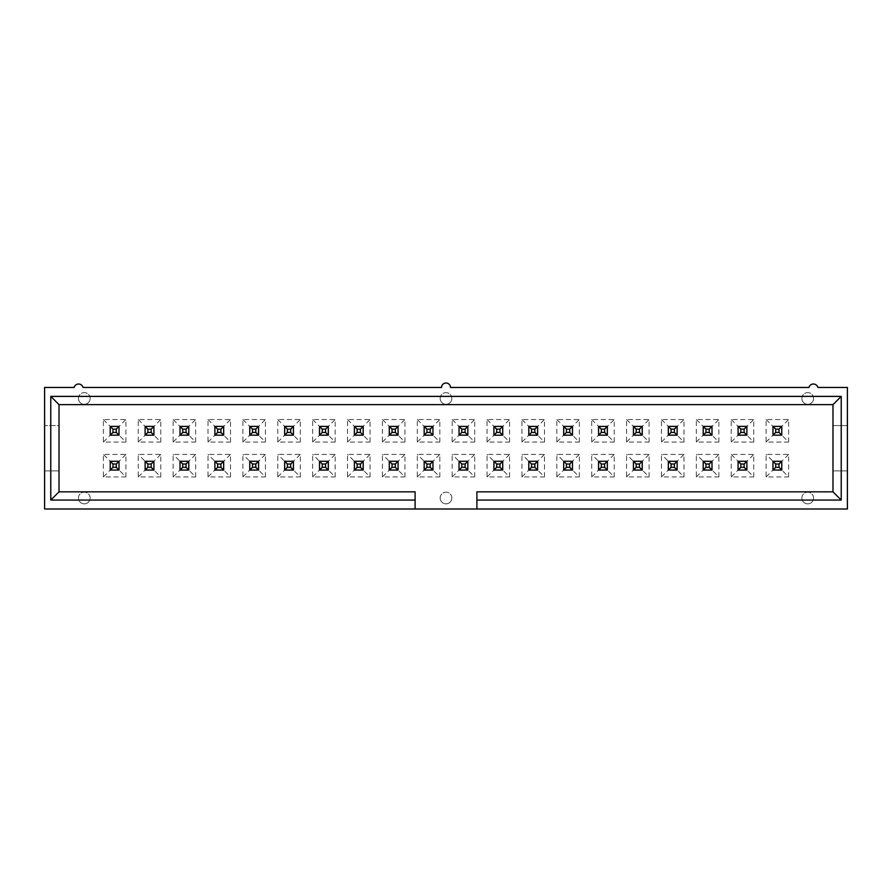 <?xml version="1.0" encoding="UTF-8"?>
<svg xmlns="http://www.w3.org/2000/svg" width="892" height="892" viewBox="0 0 892 892"><rect width="100%" height="100%" fill="white"/><g stroke="black" fill="none" stroke-linecap="round" stroke-linejoin="round"><path stroke-width="0.67" stroke-dasharray="4.46 3.34" d="M125.895 442.053L125.895 419.53L103.372 419.53L103.372 442.053L125.895 442.053L119.026 435.185L110.24 435.185L110.24 426.398L119.026 426.398L119.026 435.185L119.026 426.398L119.026 435.185L110.24 435.185L110.24 426.398L112.983 429.141L116.283 429.141L119.026 426.398L110.24 426.398L110.24 435.185L119.026 435.185L116.283 432.442L112.983 432.442L112.983 429.141M116.283 429.141L116.283 432.442M103.372 442.053L112.983 432.442M125.895 476.93L125.895 454.407L103.372 454.407L103.372 476.93L125.895 476.93L119.026 470.062L119.026 461.275L119.026 470.062L110.24 470.062L110.24 461.275L112.983 464.018L116.283 464.018L119.026 461.275L110.24 461.275L110.24 470.062L119.026 470.062L116.283 467.319L112.983 467.319L112.983 464.018M116.283 464.018L116.283 467.319M103.372 476.93L110.24 470.062L110.24 461.275L119.026 461.275L119.026 470.062L110.24 470.062L112.983 467.319M160.772 476.93L160.772 454.407L138.26 454.407L138.26 476.93L160.772 476.93L153.915 470.062L153.915 461.275L153.915 470.062L145.117 470.062L145.117 461.275L147.871 464.018L151.161 464.018L153.915 461.275L145.117 461.275L145.117 470.062L153.915 470.062L151.161 467.319L147.871 467.319L147.871 464.018M151.161 464.018L151.161 467.319M138.26 476.93L147.871 467.319M195.66 476.93L195.66 454.407L173.137 454.407L173.137 476.93L195.66 476.93L188.792 470.062L188.792 461.275L188.792 470.062L180.006 470.062L180.006 461.275L182.749 464.018L186.049 464.018L188.792 461.275L180.006 461.275L180.006 470.062L188.792 470.062L186.049 467.319L182.749 467.319L182.749 464.018M186.049 464.018L186.049 467.319M173.137 476.93L182.749 467.319M160.772 442.053L160.772 419.53L138.26 419.53L138.26 442.053L160.772 442.053L153.915 435.185L145.117 435.185L145.117 426.398L153.915 426.398L153.915 435.185L153.915 426.398L153.915 435.185L145.117 435.185L145.117 426.398L147.871 429.141L151.161 429.141L153.915 426.398L145.117 426.398L145.117 435.185L153.915 435.185L151.161 432.442L147.871 432.442L147.871 429.141M151.161 429.141L151.161 432.442M138.26 442.053L147.871 432.442M195.66 442.053L195.66 419.53L173.137 419.53L173.137 442.053L195.66 442.053L188.792 435.185L180.006 435.185L180.006 426.398L188.792 426.398L188.792 435.185L188.792 426.398L188.792 435.185L180.006 435.185L180.006 426.398L182.749 429.141L186.049 429.141L188.792 426.398L180.006 426.398L180.006 435.185L188.792 435.185L186.049 432.442L182.749 432.442L182.749 429.141M186.049 429.141L186.049 432.442M173.137 442.053L182.749 432.442M230.537 476.93L230.537 454.407L208.014 454.407L208.014 476.93L230.537 476.93L223.669 470.062L223.669 461.275L223.669 470.062L214.883 470.062L214.883 461.275L217.626 464.018L220.926 464.018L223.669 461.275L214.883 461.275L214.883 470.062L223.669 470.062L220.926 467.319L217.626 467.319L217.626 464.018M220.926 464.018L220.926 467.319M208.014 476.93L217.626 467.319M230.537 442.053L230.537 419.53L208.014 419.53L208.014 442.053L230.537 442.053L223.669 435.185L214.883 435.185L214.883 426.398L223.669 426.398L223.669 435.185L223.669 426.398L223.669 435.185L214.883 435.185L214.883 426.398L217.626 429.141L220.926 429.141L223.669 426.398L214.883 426.398L214.883 435.185L223.669 435.185L220.926 432.442L217.626 432.442L217.626 429.141M220.926 429.141L220.926 432.442M208.014 442.053L217.626 432.442M265.415 476.93L265.415 454.407L242.892 454.407L242.892 476.93L265.415 476.93L258.557 470.062L258.557 461.275L258.557 470.062L249.76 470.062L249.76 461.275L252.514 464.018L255.803 464.018L258.557 461.275L249.76 461.275L249.76 470.062L258.557 470.062L255.803 467.319L252.514 467.319L252.514 464.018M255.803 464.018L255.803 467.319M242.892 476.93L252.514 467.319M265.415 442.053L265.415 419.53L242.892 419.53L242.892 442.053L265.415 442.053L258.557 435.185L249.76 435.185L249.76 426.398L258.557 426.398L258.557 435.185L258.557 426.398L258.557 435.185L249.76 435.185L249.76 426.398L252.514 429.141L255.803 429.141L258.557 426.398L249.76 426.398L249.76 435.185L258.557 435.185L255.803 432.442L252.514 432.442L252.514 429.141M255.803 429.141L255.803 432.442M242.892 442.053L252.514 432.442M300.303 476.93L300.303 454.407L277.78 454.407L277.78 476.93L300.303 476.93L293.435 470.062L293.435 461.275L293.435 470.062L284.648 470.062L284.648 461.275L287.391 464.018L290.68 464.018L293.435 461.275L284.648 461.275L284.648 470.062L293.435 470.062L290.68 467.319L287.391 467.319L287.391 464.018M290.68 464.018L290.68 467.319M277.78 476.93L287.391 467.319M335.18 476.93L335.18 454.407L312.657 454.407L312.657 476.93L335.18 476.93L328.312 470.062L328.312 461.275L328.312 470.062L319.526 470.062L319.526 461.275L322.268 464.018L325.569 464.018L328.312 461.275L319.526 461.275L319.526 470.062L328.312 470.062L325.569 467.319L322.268 467.319L322.268 464.018M325.569 464.018L325.569 467.319M312.657 476.93L322.268 467.319M300.303 442.053L300.303 419.53L277.78 419.53L277.78 442.053L300.303 442.053L293.435 435.185L284.648 435.185L284.648 426.398L293.435 426.398L293.435 435.185L293.435 426.398L293.435 435.185L284.648 435.185L284.648 426.398L287.391 429.141L290.68 429.141L293.435 426.398L284.648 426.398L284.648 435.185L293.435 435.185L290.68 432.442L287.391 432.442L287.391 429.141M290.68 429.141L290.68 432.442M277.78 442.053L287.391 432.442M335.18 442.053L335.18 419.53L312.657 419.53L312.657 442.053L335.18 442.053L328.312 435.185L319.526 435.185L319.526 426.398L328.312 426.398L328.312 435.185L328.312 426.398L328.312 435.185L319.526 435.185L319.526 426.398L322.268 429.141L325.569 429.141L328.312 426.398L319.526 426.398L319.526 435.185L328.312 435.185L325.569 432.442L322.268 432.442L322.268 429.141M325.569 429.141L325.569 432.442M312.657 442.053L322.268 432.442M370.057 476.93L370.057 454.407L347.534 454.407L347.534 476.93L370.057 476.93L363.189 470.062L363.189 461.275L363.189 470.062L354.403 470.062L354.403 461.275L357.146 464.018L360.446 464.018L363.189 461.275L354.403 461.275L354.403 470.062L363.189 470.062L360.446 467.319L357.146 467.319L357.146 464.018M360.446 464.018L360.446 467.319M347.534 476.93L357.146 467.319M370.057 442.053L370.057 419.53L347.534 419.53L347.534 442.053L370.057 442.053L363.189 435.185L354.403 435.185L354.403 426.398L363.189 426.398L363.189 435.185L363.189 426.398L363.189 435.185L354.403 435.185L354.403 426.398L357.146 429.141L360.446 429.141L363.189 426.398L354.403 426.398L354.403 435.185L363.189 435.185L360.446 432.442L357.146 432.442L357.146 429.141M360.446 429.141L360.446 432.442M347.534 442.053L357.146 432.442M404.935 476.93L404.935 454.407L382.423 454.407L382.423 476.93L404.935 476.93L398.077 470.062L398.077 461.275L398.077 470.062L389.28 470.062L389.28 461.275L392.034 464.018L395.323 464.018L398.077 461.275L389.28 461.275L389.28 470.062L398.077 470.062L395.323 467.319L392.034 467.319L392.034 464.018M395.323 464.018L395.323 467.319M382.423 476.93L392.034 467.319M439.823 476.93L439.823 454.407L417.3 454.407L417.3 476.93L439.823 476.93L432.954 470.062L432.954 461.275L432.954 470.062L424.168 470.062L424.168 461.275L426.911 464.018L430.212 464.018L432.954 461.275L424.168 461.275L424.168 470.062L432.954 470.062L430.212 467.319L426.911 467.319L426.911 464.018M430.212 464.018L430.212 467.319M417.3 476.93L426.911 467.319M474.7 476.93L474.7 454.407L452.177 454.407L452.177 476.93L474.7 476.93L467.832 470.062L467.832 461.275L467.832 470.062L459.046 470.062L459.046 461.275L461.788 464.018L465.089 464.018L467.832 461.275L459.046 461.275L459.046 470.062L467.832 470.062L465.089 467.319L461.788 467.319L461.788 464.018M465.089 464.018L465.089 467.319M452.177 476.93L461.788 467.319M509.577 476.93L509.577 454.407L487.065 454.407L487.065 476.93L509.577 476.93L502.72 470.062L502.72 461.275L502.72 470.062L493.923 470.062L493.923 461.275L496.677 464.018L499.966 464.018L502.72 461.275L493.923 461.275L493.923 470.062L502.72 470.062L499.966 467.319L496.677 467.319L496.677 464.018M499.966 464.018L499.966 467.319M487.065 476.93L496.677 467.319M544.466 476.93L544.466 454.407L521.943 454.407L521.943 476.93L544.466 476.93L537.597 470.062L537.597 461.275L537.597 470.062L528.811 470.062L528.811 461.275L531.554 464.018L534.854 464.018L537.597 461.275L528.811 461.275L528.811 470.062L537.597 470.062L534.854 467.319L531.554 467.319L531.554 464.018M534.854 464.018L534.854 467.319M521.943 476.93L531.554 467.319M579.343 476.93L579.343 454.407L556.82 454.407L556.82 476.93L579.343 476.93L572.474 470.062L572.474 461.275L572.474 470.062L563.688 470.062L563.688 461.275L566.431 464.018L569.732 464.018L572.474 461.275L563.688 461.275L563.688 470.062L572.474 470.062L569.732 467.319L566.431 467.319L566.431 464.018M569.732 464.018L569.732 467.319M556.82 476.93L566.431 467.319M614.22 476.93L614.22 454.407L591.697 454.407L591.697 476.93L614.22 476.93L607.352 470.062L607.352 461.275L607.352 470.062L598.565 470.062L598.565 461.275L601.319 464.018L604.609 464.018L607.352 461.275L598.565 461.275L598.565 470.062L607.352 470.062L604.609 467.319L601.319 467.319L601.319 464.018M604.609 464.018L604.609 467.319M591.697 476.93L601.319 467.319M649.108 476.93L649.108 454.407L626.585 454.407L626.585 476.93L649.108 476.93L642.24 470.062L642.24 461.275L642.24 470.062L633.443 470.062L633.443 461.275L636.197 464.018L639.486 464.018L642.24 461.275L633.443 461.275L633.443 470.062L642.24 470.062L639.486 467.319L636.197 467.319L636.197 464.018M639.486 464.018L639.486 467.319M626.585 476.93L636.197 467.319M683.986 476.93L683.986 454.407L661.463 454.407L661.463 476.93L683.986 476.93L677.117 470.062L677.117 461.275L677.117 470.062L668.331 470.062L668.331 461.275L671.074 464.018L674.374 464.018L677.117 461.275L668.331 461.275L668.331 470.062L677.117 470.062L674.374 467.319L671.074 467.319L671.074 464.018M674.374 464.018L674.374 467.319M661.463 476.93L671.074 467.319M718.863 476.93L718.863 454.407L696.34 454.407L696.34 476.93L718.863 476.93L711.994 470.062L711.994 461.275L711.994 470.062L703.208 470.062L703.208 461.275L705.951 464.018L709.251 464.018L711.994 461.275L703.208 461.275L703.208 470.062L711.994 470.062L709.251 467.319L705.951 467.319L705.951 464.018M709.251 464.018L709.251 467.319M696.34 476.93L705.951 467.319M753.74 476.93L753.74 454.407L731.228 454.407L731.228 476.93L753.74 476.93L746.883 470.062L746.883 461.275L746.883 470.062L738.085 470.062L738.085 461.275L740.839 464.018L744.129 464.018L746.883 461.275L738.085 461.275L738.085 470.062L746.883 470.062L744.129 467.319L740.839 467.319L740.839 464.018M744.129 464.018L744.129 467.319M731.228 476.93L738.085 470.062L738.085 461.275L746.883 461.275L746.883 470.062L738.085 470.062L740.839 467.319M788.628 476.93L788.628 454.407L766.105 454.407L766.105 476.93L788.628 476.93L781.76 470.062L781.76 461.275L781.76 470.062L772.974 470.062L772.974 461.275L775.717 464.018L779.017 464.018L781.76 461.275L772.974 461.275L772.974 470.062L781.76 470.062L779.017 467.319L775.717 467.319L775.717 464.018M779.017 464.018L779.017 467.319M766.105 476.93L775.717 467.319M404.935 442.053L404.935 419.53L382.423 419.53L382.423 442.053L404.935 442.053L398.077 435.185L389.28 435.185L389.28 426.398L398.077 426.398L398.077 435.185L398.077 426.398L398.077 435.185L389.28 435.185L389.28 426.398L392.034 429.141L395.323 429.141L398.077 426.398L389.28 426.398L389.28 435.185L398.077 435.185L395.323 432.442L392.034 432.442L392.034 429.141M395.323 429.141L395.323 432.442M382.423 442.053L392.034 432.442M439.823 442.053L439.823 419.53L417.3 419.53L417.3 442.053L439.823 442.053L432.954 435.185L424.168 435.185L424.168 426.398L432.954 426.398L432.954 435.185L432.954 426.398L432.954 435.185L424.168 435.185L424.168 426.398L426.911 429.141L430.212 429.141L432.954 426.398L424.168 426.398L424.168 435.185L432.954 435.185L430.212 432.442L426.911 432.442L426.911 429.141M430.212 429.141L430.212 432.442M417.3 442.053L426.911 432.442M474.7 442.053L474.7 419.53L452.177 419.53L452.177 442.053L474.7 442.053L467.832 435.185L459.046 435.185L459.046 426.398L467.832 426.398L467.832 435.185L467.832 426.398L467.832 435.185L459.046 435.185L459.046 426.398L461.788 429.141L465.089 429.141L467.832 426.398L459.046 426.398L459.046 435.185L467.832 435.185L465.089 432.442L461.788 432.442L461.788 429.141M465.089 429.141L465.089 432.442M452.177 442.053L461.788 432.442M509.577 442.053L509.577 419.53L487.065 419.53L487.065 442.053L509.577 442.053L502.72 435.185L493.923 435.185L493.923 426.398L502.72 426.398L502.72 435.185L502.72 426.398L502.72 435.185L493.923 435.185L493.923 426.398L496.677 429.141L499.966 429.141L502.72 426.398L493.923 426.398L493.923 435.185L502.72 435.185L499.966 432.442L496.677 432.442L496.677 429.141M499.966 429.141L499.966 432.442M487.065 442.053L496.677 432.442M544.466 442.053L544.466 419.53L521.943 419.53L521.943 442.053L544.466 442.053L537.597 435.185L528.811 435.185L528.811 426.398L537.597 426.398L537.597 435.185L537.597 426.398L537.597 435.185L528.811 435.185L528.811 426.398L531.554 429.141L534.854 429.141L537.597 426.398L528.811 426.398L528.811 435.185L537.597 435.185L534.854 432.442L531.554 432.442L531.554 429.141M534.854 429.141L534.854 432.442M521.943 442.053L531.554 432.442M579.343 442.053L579.343 419.53L556.82 419.53L556.82 442.053L579.343 442.053L572.474 435.185L563.688 435.185L563.688 426.398L572.474 426.398L572.474 435.185L572.474 426.398L572.474 435.185L563.688 435.185L563.688 426.398L566.431 429.141L569.732 429.141L572.474 426.398L563.688 426.398L563.688 435.185L572.474 435.185L569.732 432.442L566.431 432.442L566.431 429.141M569.732 429.141L569.732 432.442M556.82 442.053L566.431 432.442M614.22 442.053L614.22 419.53L591.697 419.53L591.697 442.053L614.22 442.053L607.352 435.185L598.565 435.185L598.565 426.398L607.352 426.398L607.352 435.185L607.352 426.398L607.352 435.185L598.565 435.185L598.565 426.398L601.319 429.141L604.609 429.141L607.352 426.398L598.565 426.398L598.565 435.185L607.352 435.185L604.609 432.442L601.319 432.442L601.319 429.141M604.609 429.141L604.609 432.442M591.697 442.053L601.319 432.442M649.108 442.053L649.108 419.53L626.585 419.53L626.585 442.053L649.108 442.053L642.24 435.185L633.443 435.185L633.443 426.398L642.24 426.398L642.24 435.185L642.24 426.398L642.24 435.185L633.443 435.185L633.443 426.398L636.197 429.141L639.486 429.141L642.24 426.398L633.443 426.398L633.443 435.185L642.24 435.185L639.486 432.442L636.197 432.442L636.197 429.141M639.486 429.141L639.486 432.442M626.585 442.053L636.197 432.442M683.986 442.053L683.986 419.53L661.463 419.53L661.463 442.053L683.986 442.053L677.117 435.185L668.331 435.185L668.331 426.398L677.117 426.398L677.117 435.185L677.117 426.398L677.117 435.185L668.331 435.185L668.331 426.398L671.074 429.141L674.374 429.141L677.117 426.398L668.331 426.398L668.331 435.185L677.117 435.185L674.374 432.442L671.074 432.442L671.074 429.141M674.374 429.141L674.374 432.442M661.463 442.053L671.074 432.442M718.863 442.053L718.863 419.53L696.34 419.53L696.34 442.053L718.863 442.053L711.994 435.185L703.208 435.185L703.208 426.398L711.994 426.398L711.994 435.185L711.994 426.398L711.994 435.185L703.208 435.185L703.208 426.398L705.951 429.141L709.251 429.141L711.994 426.398L703.208 426.398L703.208 435.185L711.994 435.185L709.251 432.442L705.951 432.442L705.951 429.141M709.251 429.141L709.251 432.442M696.34 442.053L705.951 432.442M753.74 442.053L753.74 419.53L731.228 419.53L731.228 442.053L753.74 442.053L746.883 435.185L738.085 435.185L738.085 426.398L746.883 426.398L746.883 435.185L746.883 426.398L746.883 435.185L738.085 435.185L738.085 426.398L740.839 429.141L744.129 429.141L746.883 426.398L738.085 426.398L738.085 435.185L746.883 435.185L744.129 432.442L740.839 432.442L740.839 429.141M744.129 429.141L744.129 432.442M731.228 442.053L740.839 432.442M788.628 442.053L788.628 419.53L766.105 419.53L766.105 442.053L788.628 442.053L781.76 435.185L772.974 435.185L772.974 426.398L781.76 426.398L781.76 435.185L781.76 426.398L781.76 435.185L772.974 435.185L772.974 426.398L775.717 429.141L779.017 429.141L781.76 426.398L772.974 426.398L772.974 435.185L781.76 435.185L779.017 432.442L775.717 432.442L775.717 429.141M779.017 429.141L779.017 432.442M766.105 442.053L775.717 432.442M801.875 498.015A5.831 5.831 0 0 1 807.717 492.172A5.831 5.831 0 0 1 813.549 498.015A5.831 5.831 0 0 1 807.717 503.846A5.831 5.831 0 0 1 801.875 498.015M801.875 398.456A5.831 5.831 0 0 1 807.717 392.614A5.831 5.831 0 0 1 813.549 398.456A5.831 5.831 0 0 1 807.717 404.288A5.831 5.831 0 0 1 801.875 398.456M440.169 498.015A5.831 5.831 0 0 1 446 492.172A5.831 5.831 0 0 1 451.831 498.015A5.831 5.831 0 0 1 446 503.846A5.831 5.831 0 0 1 440.169 498.015M440.169 398.456A5.831 5.831 0 0 1 446 392.614A5.831 5.831 0 0 1 451.831 398.456A5.831 5.831 0 0 1 446 404.288A5.831 5.831 0 0 1 440.169 398.456M78.451 498.015A5.831 5.831 0 0 1 84.283 492.172A5.831 5.831 0 0 1 90.125 498.015A5.831 5.831 0 0 1 84.283 503.846A5.831 5.831 0 0 1 78.451 498.015M78.451 398.456A5.831 5.831 0 0 1 84.283 392.614A5.831 5.831 0 0 1 90.125 398.456A5.831 5.831 0 0 1 84.283 404.288A5.831 5.831 0 0 1 78.451 398.456M808.944 387.462L450.46 387.462A4.46 4.46 0 0 0 446 383.002A4.46 4.46 0 0 0 441.54 387.462L83.056 387.462A4.616 4.616 0 0 0 74.125 387.462L44.6 387.462L44.6 470.887L59.017 470.887L59.017 425.573L44.6 425.573L59.017 425.573L59.017 404.633L832.983 404.633L832.983 470.887L847.4 470.887L847.4 387.462L817.875 387.462A4.616 4.616 0 0 0 808.944 387.462M415.103 508.998L415.103 491.838L59.017 491.838L59.017 470.887L44.6 470.887L44.6 508.998L847.4 508.998L847.4 470.887L832.983 470.887L832.983 425.573L847.4 425.573L832.983 425.573L832.983 491.838L476.897 491.838L476.897 508.998M731.228 454.407L738.085 461.275L746.883 461.275L753.74 454.407M766.105 419.53L772.974 426.398L781.76 426.398L788.628 419.53M731.228 419.53L738.085 426.398L746.883 426.398L753.74 419.53M696.34 419.53L703.208 426.398L711.994 426.398L718.863 419.53M661.463 419.53L668.331 426.398L677.117 426.398L683.986 419.53M626.585 419.53L633.443 426.398L642.24 426.398L649.108 419.53M591.697 419.53L598.565 426.398L607.352 426.398L614.22 419.53M556.82 419.53L563.688 426.398L572.474 426.398L579.343 419.53M521.943 419.53L528.811 426.398L537.597 426.398L544.466 419.53M487.065 419.53L493.923 426.398L502.72 426.398L509.577 419.53M452.177 419.53L459.046 426.398L467.832 426.398L474.7 419.53M417.3 419.53L424.168 426.398L432.954 426.398L439.823 419.53M382.423 419.53L389.28 426.398L398.077 426.398L404.935 419.53M347.534 419.53L354.403 426.398L363.189 426.398L370.057 419.53M312.657 419.53L319.526 426.398L328.312 426.398L335.18 419.53M277.78 419.53L284.648 426.398L293.435 426.398L300.303 419.53M242.892 419.53L249.76 426.398L258.557 426.398L265.415 419.53M208.014 419.53L214.883 426.398L223.669 426.398L230.537 419.53M173.137 419.53L180.006 426.398L188.792 426.398L195.66 419.53M138.26 419.53L145.117 426.398L153.915 426.398L160.772 419.53M103.372 419.53L110.24 426.398L119.026 426.398L125.895 419.53M59.017 470.887L59.017 425.573L59.017 470.887M683.986 454.407L677.117 461.275L668.331 461.275L677.117 461.275L677.117 470.062L668.331 470.062L668.331 461.275L661.463 454.407M614.22 454.407L607.352 461.275L598.565 461.275L607.352 461.275L607.352 470.062L598.565 470.062L598.565 461.275L591.697 454.407M544.466 454.407L537.597 461.275L528.811 461.275L537.597 461.275L537.597 470.062L528.811 470.062L528.811 461.275L521.943 454.407M474.7 454.407L467.832 461.275L459.046 461.275L467.832 461.275L467.832 470.062L459.046 470.062L459.046 461.275L452.177 454.407M404.935 454.407L398.077 461.275L389.28 461.275L398.077 461.275L398.077 470.062L389.28 470.062L389.28 461.275L382.423 454.407M335.18 454.407L328.312 461.275L319.526 461.275L328.312 461.275L328.312 470.062L319.526 470.062L319.526 461.275L312.657 454.407M265.415 454.407L258.557 461.275L249.76 461.275L258.557 461.275L258.557 470.062L249.76 470.062L249.76 461.275L242.892 454.407M195.66 454.407L188.792 461.275L180.006 461.275L188.792 461.275L188.792 470.062L180.006 470.062L180.006 461.275L173.137 454.407M160.772 454.407L153.915 461.275L145.117 461.275L153.915 461.275L153.915 470.062L145.117 470.062L145.117 461.275L138.26 454.407M230.537 454.407L223.669 461.275L214.883 461.275L223.669 461.275L223.669 470.062L214.883 470.062L214.883 461.275L208.014 454.407M300.303 454.407L293.435 461.275L284.648 461.275L293.435 461.275L293.435 470.062L284.648 470.062L284.648 461.275L277.78 454.407M370.057 454.407L363.189 461.275L354.403 461.275L363.189 461.275L363.189 470.062L354.403 470.062L354.403 461.275L347.534 454.407M439.823 454.407L432.954 461.275L424.168 461.275L432.954 461.275L432.954 470.062L424.168 470.062L424.168 461.275L417.3 454.407M509.577 454.407L502.72 461.275L493.923 461.275L502.72 461.275L502.72 470.062L493.923 470.062L493.923 461.275L487.065 454.407M579.343 454.407L572.474 461.275L563.688 461.275L572.474 461.275L572.474 470.062L563.688 470.062L563.688 461.275L556.82 454.407M649.108 454.407L642.24 461.275L633.443 461.275L642.24 461.275L642.24 470.062L633.443 470.062L633.443 461.275L626.585 454.407M718.863 454.407L711.994 461.275L703.208 461.275L711.994 461.275L711.994 470.062L703.208 470.062L703.208 461.275L696.34 454.407M788.628 454.407L781.76 461.275L772.974 461.275L781.76 461.275L781.76 470.062L772.974 470.062L772.974 461.275L766.105 454.407M125.895 454.407L119.026 461.275L110.24 461.275L103.372 454.407M90.125 398.456A5.831 5.831 0 0 0 81.373 393.394A5.831 5.831 0 0 0 81.373 403.507A5.831 5.831 0 0 0 90.125 398.456M90.125 498.015A5.831 5.831 0 0 0 81.373 492.953A5.831 5.831 0 0 0 81.373 503.066A5.831 5.831 0 0 0 90.125 498.015M451.831 398.456A5.831 5.831 0 0 0 443.079 393.394A5.831 5.831 0 0 0 443.079 403.507A5.831 5.831 0 0 0 451.831 398.456M451.831 498.015A5.831 5.831 0 0 0 443.079 492.953A5.831 5.831 0 0 0 443.079 503.066A5.831 5.831 0 0 0 451.831 498.015M813.549 398.456A5.831 5.831 0 0 0 804.796 393.394A5.831 5.831 0 0 0 804.796 403.507A5.831 5.831 0 0 0 813.549 398.456M813.549 498.015A5.831 5.831 0 0 0 804.796 492.953A5.831 5.831 0 0 0 804.796 503.066A5.831 5.831 0 0 0 813.549 498.015"/><path stroke-width="1.34" d="M110.24 435.185L112.983 432.442L116.283 432.442L116.283 429.141L112.983 429.141L110.24 426.398L119.026 426.398L119.026 435.185L110.24 435.185L110.24 426.398M112.983 429.141L112.983 432.442M116.283 432.442L119.026 435.185M116.283 429.141L119.026 426.398M110.24 470.062L112.983 467.319L116.283 467.319L116.283 464.018L112.983 464.018L110.24 461.275L119.026 461.275L119.026 470.062L110.24 470.062L110.24 461.275M112.983 464.018L112.983 467.319M116.283 467.319L119.026 470.062M116.283 464.018L119.026 461.275M145.117 470.062L147.871 467.319L151.161 467.319L151.161 464.018L147.871 464.018L145.117 461.275L153.915 461.275L153.915 470.062L145.117 470.062L145.117 461.275M147.871 464.018L147.871 467.319M151.161 467.319L153.915 470.062M151.161 464.018L153.915 461.275M180.006 470.062L182.749 467.319L186.049 467.319L186.049 464.018L182.749 464.018L180.006 461.275L188.792 461.275L188.792 470.062L180.006 470.062L180.006 461.275M182.749 464.018L182.749 467.319M186.049 467.319L188.792 470.062M186.049 464.018L188.792 461.275M145.117 435.185L147.871 432.442L151.161 432.442L151.161 429.141L147.871 429.141L145.117 426.398L153.915 426.398L153.915 435.185L145.117 435.185L145.117 426.398M147.871 429.141L147.871 432.442M151.161 432.442L153.915 435.185M151.161 429.141L153.915 426.398M180.006 435.185L182.749 432.442L186.049 432.442L186.049 429.141L182.749 429.141L180.006 426.398L188.792 426.398L188.792 435.185L180.006 435.185L180.006 426.398M182.749 429.141L182.749 432.442M186.049 432.442L188.792 435.185M186.049 429.141L188.792 426.398M214.883 470.062L217.626 467.319L220.926 467.319L220.926 464.018L217.626 464.018L214.883 461.275L223.669 461.275L223.669 470.062L214.883 470.062L214.883 461.275M217.626 464.018L217.626 467.319M220.926 467.319L223.669 470.062M220.926 464.018L223.669 461.275M214.883 435.185L217.626 432.442L220.926 432.442L220.926 429.141L217.626 429.141L214.883 426.398L223.669 426.398L223.669 435.185L214.883 435.185L214.883 426.398M217.626 429.141L217.626 432.442M220.926 432.442L223.669 435.185M220.926 429.141L223.669 426.398M249.76 470.062L252.514 467.319L255.803 467.319L255.803 464.018L252.514 464.018L249.76 461.275L258.557 461.275L258.557 470.062L249.76 470.062L249.76 461.275M252.514 464.018L252.514 467.319M255.803 467.319L258.557 470.062M255.803 464.018L258.557 461.275M249.76 435.185L252.514 432.442L255.803 432.442L255.803 429.141L252.514 429.141L249.76 426.398L258.557 426.398L258.557 435.185L249.76 435.185L249.76 426.398M252.514 429.141L252.514 432.442M255.803 432.442L258.557 435.185M255.803 429.141L258.557 426.398M284.648 470.062L287.391 467.319L290.68 467.319L290.68 464.018L287.391 464.018L284.648 461.275L293.435 461.275L293.435 470.062L284.648 470.062L284.648 461.275M287.391 464.018L287.391 467.319M290.68 467.319L293.435 470.062M290.68 464.018L293.435 461.275M319.526 470.062L322.268 467.319L325.569 467.319L325.569 464.018L322.268 464.018L319.526 461.275L328.312 461.275L328.312 470.062L319.526 470.062L319.526 461.275M322.268 464.018L322.268 467.319M325.569 467.319L328.312 470.062M325.569 464.018L328.312 461.275M284.648 435.185L287.391 432.442L290.68 432.442L290.68 429.141L287.391 429.141L284.648 426.398L293.435 426.398L293.435 435.185L284.648 435.185L284.648 426.398M287.391 429.141L287.391 432.442M290.68 432.442L293.435 435.185M290.68 429.141L293.435 426.398M319.526 435.185L322.268 432.442L325.569 432.442L325.569 429.141L322.268 429.141L319.526 426.398L328.312 426.398L328.312 435.185L319.526 435.185L319.526 426.398M322.268 429.141L322.268 432.442M325.569 432.442L328.312 435.185M325.569 429.141L328.312 426.398M354.403 470.062L357.146 467.319L360.446 467.319L360.446 464.018L357.146 464.018L354.403 461.275L363.189 461.275L363.189 470.062L354.403 470.062L354.403 461.275M357.146 464.018L357.146 467.319M360.446 467.319L363.189 470.062M360.446 464.018L363.189 461.275M354.403 435.185L357.146 432.442L360.446 432.442L360.446 429.141L357.146 429.141L354.403 426.398L363.189 426.398L363.189 435.185L354.403 435.185L354.403 426.398M357.146 429.141L357.146 432.442M360.446 432.442L363.189 435.185M360.446 429.141L363.189 426.398M389.28 470.062L392.034 467.319L395.323 467.319L395.323 464.018L392.034 464.018L389.28 461.275L398.077 461.275L398.077 470.062L389.28 470.062L389.28 461.275M392.034 464.018L392.034 467.319M395.323 467.319L398.077 470.062M395.323 464.018L398.077 461.275M424.168 470.062L426.911 467.319L430.212 467.319L430.212 464.018L426.911 464.018L424.168 461.275L432.954 461.275L432.954 470.062L424.168 470.062L424.168 461.275M426.911 464.018L426.911 467.319M430.212 467.319L432.954 470.062M430.212 464.018L432.954 461.275M459.046 470.062L461.788 467.319L465.089 467.319L465.089 464.018L461.788 464.018L459.046 461.275L467.832 461.275L467.832 470.062L459.046 470.062L459.046 461.275M461.788 464.018L461.788 467.319M465.089 467.319L467.832 470.062M465.089 464.018L467.832 461.275M493.923 470.062L496.677 467.319L499.966 467.319L499.966 464.018L496.677 464.018L493.923 461.275L502.72 461.275L502.72 470.062L493.923 470.062L493.923 461.275M496.677 464.018L496.677 467.319M499.966 467.319L502.72 470.062M499.966 464.018L502.72 461.275M528.811 470.062L531.554 467.319L534.854 467.319L534.854 464.018L531.554 464.018L528.811 461.275L537.597 461.275L537.597 470.062L528.811 470.062L528.811 461.275M531.554 464.018L531.554 467.319M534.854 467.319L537.597 470.062M534.854 464.018L537.597 461.275M563.688 470.062L566.431 467.319L569.732 467.319L569.732 464.018L566.431 464.018L563.688 461.275L572.474 461.275L572.474 470.062L563.688 470.062L563.688 461.275M566.431 464.018L566.431 467.319M569.732 467.319L572.474 470.062M569.732 464.018L572.474 461.275M598.565 470.062L601.319 467.319L604.609 467.319L604.609 464.018L601.319 464.018L598.565 461.275L607.352 461.275L607.352 470.062L598.565 470.062L598.565 461.275M601.319 464.018L601.319 467.319M604.609 467.319L607.352 470.062M604.609 464.018L607.352 461.275M633.443 470.062L636.197 467.319L639.486 467.319L639.486 464.018L636.197 464.018L633.443 461.275L642.24 461.275L642.24 470.062L633.443 470.062L633.443 461.275M636.197 464.018L636.197 467.319M639.486 467.319L642.24 470.062M639.486 464.018L642.24 461.275M668.331 470.062L671.074 467.319L674.374 467.319L674.374 464.018L671.074 464.018L668.331 461.275L677.117 461.275L677.117 470.062L668.331 470.062L668.331 461.275M671.074 464.018L671.074 467.319M674.374 467.319L677.117 470.062M674.374 464.018L677.117 461.275M703.208 470.062L705.951 467.319L709.251 467.319L709.251 464.018L705.951 464.018L703.208 461.275L711.994 461.275L711.994 470.062L703.208 470.062L703.208 461.275M705.951 464.018L705.951 467.319M709.251 467.319L711.994 470.062M709.251 464.018L711.994 461.275M738.085 470.062L740.839 467.319L744.129 467.319L744.129 464.018L740.839 464.018L738.085 461.275L746.883 461.275L746.883 470.062L738.085 470.062L738.085 461.275M740.839 464.018L740.839 467.319M744.129 467.319L746.883 470.062M744.129 464.018L746.883 461.275M772.974 470.062L775.717 467.319L779.017 467.319L779.017 464.018L775.717 464.018L772.974 461.275L781.76 461.275L781.76 470.062L772.974 470.062L772.974 461.275M775.717 464.018L775.717 467.319M779.017 467.319L781.76 470.062M779.017 464.018L781.76 461.275M389.28 435.185L392.034 432.442L395.323 432.442L395.323 429.141L392.034 429.141L389.28 426.398L398.077 426.398L398.077 435.185L389.28 435.185L389.28 426.398M392.034 429.141L392.034 432.442M395.323 432.442L398.077 435.185M395.323 429.141L398.077 426.398M424.168 435.185L426.911 432.442L430.212 432.442L430.212 429.141L426.911 429.141L424.168 426.398L432.954 426.398L432.954 435.185L424.168 435.185L424.168 426.398M426.911 429.141L426.911 432.442M430.212 432.442L432.954 435.185M430.212 429.141L432.954 426.398M459.046 435.185L461.788 432.442L465.089 432.442L465.089 429.141L461.788 429.141L459.046 426.398L467.832 426.398L467.832 435.185L459.046 435.185L459.046 426.398M461.788 429.141L461.788 432.442M465.089 432.442L467.832 435.185M465.089 429.141L467.832 426.398M493.923 435.185L496.677 432.442L499.966 432.442L499.966 429.141L496.677 429.141L493.923 426.398L502.72 426.398L502.72 435.185L493.923 435.185L493.923 426.398M496.677 429.141L496.677 432.442M499.966 432.442L502.72 435.185M499.966 429.141L502.72 426.398M528.811 435.185L531.554 432.442L534.854 432.442L534.854 429.141L531.554 429.141L528.811 426.398L537.597 426.398L537.597 435.185L528.811 435.185L528.811 426.398M531.554 429.141L531.554 432.442M534.854 432.442L537.597 435.185M534.854 429.141L537.597 426.398M563.688 435.185L566.431 432.442L569.732 432.442L569.732 429.141L566.431 429.141L563.688 426.398L572.474 426.398L572.474 435.185L563.688 435.185L563.688 426.398M566.431 429.141L566.431 432.442M569.732 432.442L572.474 435.185M569.732 429.141L572.474 426.398M598.565 435.185L601.319 432.442L604.609 432.442L604.609 429.141L601.319 429.141L598.565 426.398L607.352 426.398L607.352 435.185L598.565 435.185L598.565 426.398M601.319 429.141L601.319 432.442M604.609 432.442L607.352 435.185M604.609 429.141L607.352 426.398M633.443 435.185L636.197 432.442L639.486 432.442L639.486 429.141L636.197 429.141L633.443 426.398L642.24 426.398L642.24 435.185L633.443 435.185L633.443 426.398M636.197 429.141L636.197 432.442M639.486 432.442L642.24 435.185M639.486 429.141L642.24 426.398M668.331 435.185L671.074 432.442L674.374 432.442L674.374 429.141L671.074 429.141L668.331 426.398L677.117 426.398L677.117 435.185L668.331 435.185L668.331 426.398M671.074 429.141L671.074 432.442M674.374 432.442L677.117 435.185M674.374 429.141L677.117 426.398M703.208 435.185L705.951 432.442L709.251 432.442L709.251 429.141L705.951 429.141L703.208 426.398L711.994 426.398L711.994 435.185L703.208 435.185L703.208 426.398M705.951 429.141L705.951 432.442M709.251 432.442L711.994 435.185M709.251 429.141L711.994 426.398M738.085 435.185L740.839 432.442L744.129 432.442L744.129 429.141L740.839 429.141L738.085 426.398L746.883 426.398L746.883 435.185L738.085 435.185L738.085 426.398M740.839 429.141L740.839 432.442M744.129 432.442L746.883 435.185M744.129 429.141L746.883 426.398M772.974 435.185L775.717 432.442L779.017 432.442L779.017 429.141L775.717 429.141L772.974 426.398L781.76 426.398L781.76 435.185L772.974 435.185L772.974 426.398M775.717 429.141L775.717 432.442M779.017 432.442L781.76 435.185M779.017 429.141L781.76 426.398M415.103 508.998L44.6 508.998L44.6 387.462L74.125 387.462A4.616 4.616 0 0 1 83.056 387.462L441.54 387.462A4.46 4.46 0 0 1 446 383.002A4.46 4.46 0 0 1 450.46 387.462L808.944 387.462A4.616 4.616 0 0 1 817.875 387.462L847.4 387.462L847.4 508.998L415.103 508.998L415.103 491.838L59.017 491.838L59.017 404.633L832.983 404.633L832.983 491.838L476.897 491.838L476.897 508.998M415.103 500.066L50.777 500.066L50.777 396.394L841.223 396.394L841.223 500.066L476.897 500.066M841.223 500.066L832.983 491.838M841.223 396.394L832.983 404.633M50.777 500.066L59.017 491.838M50.777 396.394L59.017 404.633"/></g></svg>
